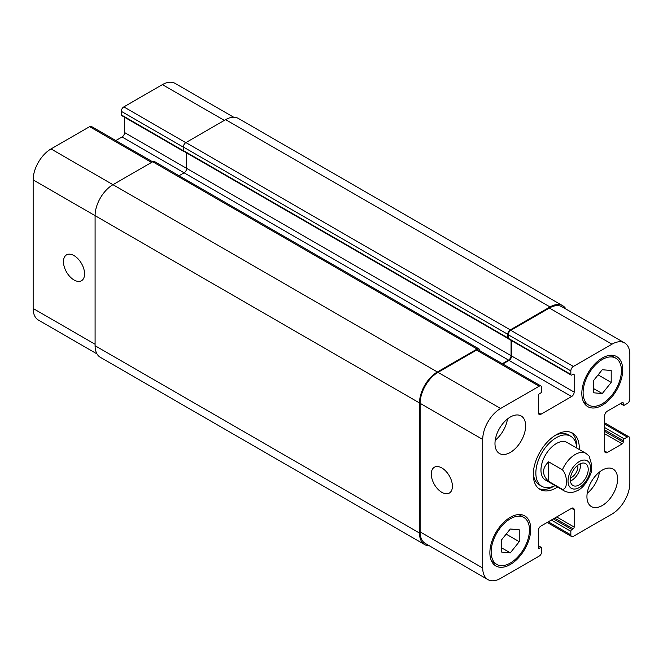 <?xml version="1.0" encoding="UTF-8"?>
<svg xmlns="http://www.w3.org/2000/svg" width="663" height="663" viewBox="0 0 663 663"><rect width="100%" height="100%" fill="white"/><g stroke="black" fill="none" stroke-linecap="round" stroke-linejoin="round"><path stroke-width="0.99" d="M570.412 481.048A12.647 7.301 120 0 0 580.473 463.628M570.462 477.924A8.884 5.13 120 0 0 577.896 466.503A8.884 5.13 120 0 0 577.788 465.227M570.329 479.714A12.647 7.301 -60 0 1 575.849 466.992A12.647 7.301 -60 0 1 585.595 463.603A12.647 7.301 -60 0 1 585.595 478.197A12.647 7.301 -60 0 1 572.948 485.498A12.647 7.301 -60 0 1 570.329 479.714M548.624 461.821L562.415 469.785C567.868 475.81 567.868 489.609 562.415 489.344L548.624 481.388L548.624 461.821C541.87 468.343 541.87 474.865 548.624 481.388M591.139 472.711L591.694 464.788L589.15 456.103L586.026 453.417A21.672 12.514 120 0 0 562.415 469.785M571.216 432.475A32.512 18.771 120 0 1 576.719 446.53A32.512 18.771 120 0 1 576.686 448.031A28.899 16.683 120 0 0 570.735 436.254L568.183 434.779A28.899 16.683 120 0 0 554.972 435.533M533.334 473.009A28.899 16.683 120 0 0 539.284 484.827L541.837 486.302A28.899 16.683 120 0 0 555.006 485.565A32.512 18.771 120 0 1 538.804 488.606M570.735 436.254A28.899 16.683 120 0 0 541.837 452.937A28.899 16.683 120 0 0 541.837 486.302M557.566 487.048A32.512 18.771 -60 0 1 540.03 489.435A32.512 18.771 -60 0 1 540.03 451.893A32.512 18.771 -60 0 1 572.542 433.121A32.512 18.771 -60 0 1 579.271 448.006A32.512 18.771 -60 0 1 579.238 449.506M482.722 568.05A25.285 14.603 120 0 0 487.96 579.628A25.285 14.603 120 0 0 500.598 578.376L539.168 556.108A3.613 2.088 120 0 0 541.721 551.682L541.721 548.144A1.442 0.837 120 0 0 541.422 547.481A1.442 0.837 120 0 0 540.701 547.555L539.425 548.293A1.442 0.837 -60 0 1 538.704 548.359A1.442 0.837 -60 0 1 538.406 547.696L538.406 530.441A3.613 2.088 -60 0 1 540.958 526.024L571.614 508.322A3.613 2.088 -60 0 1 573.42 508.148A3.613 2.088 -60 0 1 574.166 509.797L574.166 527.052A1.442 0.837 -60 0 1 573.147 528.825L571.862 529.563A1.442 0.837 120 0 0 570.843 531.328L570.843 534.867A3.613 2.088 120 0 0 571.589 536.524A3.613 2.088 120 0 0 573.396 536.342L611.966 514.074A25.285 14.603 120 0 0 629.85 483.103L629.85 438.566A3.613 2.088 120 0 0 629.104 436.917A3.613 2.088 120 0 0 627.297 437.091L624.231 438.865A1.442 0.837 120 0 0 623.212 440.63L623.212 442.105A1.442 0.837 -60 0 1 622.184 443.879L607.242 452.506A3.613 2.088 -60 0 1 605.435 452.68A3.613 2.088 -60 0 1 604.689 451.031L604.689 415.635A3.613 2.088 -60 0 1 607.242 411.209L622.184 402.582A1.442 0.837 -60 0 1 622.913 402.507A1.442 0.837 -60 0 1 623.212 403.17L623.212 404.645A1.442 0.837 120 0 0 623.51 405.308A1.442 0.837 120 0 0 624.231 405.234L627.297 403.469A3.613 2.088 120 0 0 629.85 399.043L629.85 354.506A25.285 14.603 120 0 0 624.612 342.928A25.285 14.603 120 0 0 611.966 344.18L573.396 366.448A3.613 2.088 120 0 0 570.843 370.874L570.843 374.413A1.442 0.837 120 0 0 571.141 375.076A1.442 0.837 120 0 0 571.862 375.001L573.147 374.264A1.442 0.837 -60 0 1 573.868 374.197A1.442 0.837 -60 0 1 574.166 374.86L574.166 392.115A3.613 2.088 -60 0 1 571.614 396.532L540.958 414.234A3.613 2.088 -60 0 1 539.152 414.408A3.613 2.088 -60 0 1 538.406 412.759L538.406 395.504A1.442 0.837 -60 0 1 539.425 393.731L540.701 392.993A1.442 0.837 120 0 0 541.721 391.228L541.721 387.689A3.613 2.088 120 0 0 540.975 386.032A3.613 2.088 120 0 0 539.168 386.214L500.598 408.483A25.285 14.603 120 0 0 482.722 439.453L482.722 568.05L420.135 531.917L420.135 403.319A25.285 14.603 -60 0 1 438.019 372.349L476.589 350.081A3.613 2.088 -60 0 1 478.396 349.898L540.975 386.032M494.979 443.58A21.672 12.514 -60 0 1 504.444 421.767A21.672 12.514 -60 0 1 521.143 415.958A21.672 12.514 -60 0 1 521.143 440.986A21.672 12.514 -60 0 1 499.471 453.5A21.672 12.514 -60 0 1 494.979 443.58M586.937 496.67A21.672 12.514 -60 0 1 596.402 474.857A21.672 12.514 -60 0 1 613.101 469.056A21.672 12.514 -60 0 1 613.101 494.084A21.672 12.514 -60 0 1 591.429 506.598A21.672 12.514 -60 0 1 586.937 496.67M489.874 552.71A28.899 16.683 -60 0 1 502.488 523.629A28.899 16.683 -60 0 1 524.756 515.889A28.899 16.683 -60 0 1 524.756 549.254A28.899 16.683 -60 0 1 495.858 565.945A28.899 16.683 -60 0 1 489.874 552.71M581.824 393.441A28.899 16.683 -60 0 1 594.446 364.352A28.899 16.683 -60 0 1 616.714 356.611A28.899 16.683 -60 0 1 616.714 389.985A28.899 16.683 -60 0 1 587.816 406.668A28.899 16.683 -60 0 1 581.824 393.441M562.415 489.344A21.672 12.514 120 0 0 564.346 490.96L545.45 480.045A21.672 12.514 -60 0 1 545.45 455.025A21.672 12.514 -60 0 1 567.122 442.511L586.026 453.417M441.848 492.352A14.934 8.619 60 0 1 432.094 479.192A14.934 8.619 60 0 1 434.381 467.224A14.934 8.619 60 0 1 449.315 475.843A14.934 8.619 60 0 1 449.315 493.09A14.934 8.619 60 0 1 441.848 492.352M74.024 279.985A14.934 8.619 60 0 1 64.261 266.824A14.934 8.619 60 0 1 66.557 254.857A14.934 8.619 60 0 1 81.483 263.476A14.934 8.619 60 0 1 81.483 280.722A14.934 8.619 60 0 1 74.024 279.985M152.606 161.805L91.411 126.476A3.613 2.088 120 0 0 89.604 126.658L51.034 148.926A25.285 14.603 120 0 0 33.15 179.897L33.15 308.494A25.285 14.603 120 0 0 38.388 320.072L97.005 353.909M124.594 117.26L124.594 132.559A3.613 2.088 -60 0 1 122.042 136.976L115.818 140.573M233.658 117.21L175.04 83.372A25.285 14.603 120 0 0 162.402 84.624L123.832 106.892A3.613 2.088 120 0 0 121.279 111.318L121.279 114.856A1.442 0.837 120 0 0 121.578 115.519L184.157 151.653A1.442 0.837 -60 0 1 183.924 151.371M593.319 380.844L602.261 369.722L611.203 370.518L611.203 382.443L602.261 393.565L593.319 392.761L593.319 380.844M602.261 393.565L593.319 388.402M611.203 382.443L598.117 374.885M501.369 540.113L510.303 528.991L519.245 529.795L519.245 541.712L510.303 552.834L501.369 552.039L501.369 540.113M510.303 552.834L501.369 547.671M519.245 541.712L506.159 534.154M583.109 392.703A27.092 15.639 120 0 0 588.719 405.101A27.092 15.639 120 0 0 615.811 389.463A27.092 15.639 120 0 0 615.811 358.177A27.092 15.639 120 0 0 594.935 365.437A27.092 15.639 120 0 0 583.109 392.703M491.15 551.972A27.092 15.639 120 0 0 496.761 564.379A27.092 15.639 120 0 0 523.853 548.74A27.092 15.639 120 0 0 523.853 517.455A27.092 15.639 120 0 0 502.977 524.706A27.092 15.639 120 0 0 491.15 551.972M587.194 493.272A21.672 12.514 120 0 0 599.451 472.056M495.236 440.182A21.672 12.514 120 0 0 507.493 418.958M571.141 375.076L508.562 338.942A1.442 0.837 -60 0 1 508.297 338.569A1.442 0.837 -60 0 1 508.264 338.279L508.264 334.74A3.613 2.088 -60 0 1 510.817 330.315L549.387 308.046A25.285 14.603 -60 0 1 562.033 306.795L624.612 342.928M487.96 579.628L425.373 543.494A25.285 14.603 -60 0 1 420.135 531.917M502.811 363.995L509.027 360.407A3.613 2.088 120 0 0 511.579 355.981L511.579 340.691M429.342 545.79A25.285 14.603 -60 0 1 424.734 544.605A25.285 14.603 -60 0 1 419.497 533.027L419.497 402.955A25.285 14.603 -60 0 1 437.381 371.984L477.095 349.045A3.613 2.088 -60 0 1 478.901 348.871A3.613 2.088 -60 0 1 479.656 350.52L479.656 350.628M502.297 363.705L508.521 360.108A3.613 2.088 120 0 0 511.074 355.683L511.074 340.392M508.297 338.569A1.442 0.837 -60 0 1 508.049 338.503A1.442 0.837 -60 0 1 507.75 337.84L507.75 334.301A3.613 2.088 -60 0 1 510.303 329.876L550.025 306.944A25.285 14.603 -60 0 1 562.672 305.693A25.285 14.603 -60 0 1 565.995 309.091M186.668 152.954L186.668 168.394A3.613 2.088 -60 0 1 184.115 172.819L179.043 175.745M478.901 348.871L154.504 161.573A3.613 2.088 120 0 0 152.697 161.755L112.975 184.687A25.285 14.603 120 0 0 95.091 215.657L95.091 345.73A25.285 14.603 120 0 0 100.328 357.307L424.734 544.605M562.672 305.693L238.266 118.395A25.285 14.603 120 0 0 225.619 119.655L185.905 142.586A3.613 2.088 120 0 0 183.344 147.004L183.344 150.551A1.442 0.837 120 0 0 183.643 151.205A1.442 0.837 120 0 0 183.891 151.28M569.907 472.785A15.895 9.174 120 0 0 576.031 488.846A15.895 9.174 120 0 0 590.509 468.061A15.895 9.174 120 0 0 582.52 460.255A15.895 9.174 120 0 0 569.907 472.785M538.406 546.221L540.701 547.555M538.406 547.696L539.425 548.293M571.614 508.322L574.166 509.797M556.663 516.949L574.166 527.052M554.624 518.135L573.147 528.825M553.348 518.872L571.862 529.563M551.301 520.049L570.843 531.328M548.235 521.814L570.843 534.867M604.689 424.038L627.297 437.091M604.689 427.577L624.231 438.865M604.689 429.939L623.212 440.63M604.689 431.414L623.212 442.105M604.689 433.776L622.184 443.879M604.689 451.031L607.242 452.506M622.184 402.582L623.212 403.17M620.908 403.319L623.212 404.645M549.387 308.046L611.966 344.18M510.817 330.315L573.396 366.448M508.264 334.74L570.843 370.874M508.264 338.279L570.843 374.413M573.147 374.264L574.166 374.86M511.579 355.981L574.166 392.115M509.027 360.407L571.614 396.532M538.406 412.759L540.958 414.234M476.589 350.081L539.168 386.214M438.019 372.349L500.598 408.483M420.135 403.319L482.722 439.453M95.091 344.254L33.15 308.494M224.343 120.384L162.402 84.624M185.773 142.661L123.832 106.892M183.344 147.153L121.279 111.318M183.353 150.7L121.279 114.856M511.074 355.683L124.594 132.559M508.521 360.108L122.042 136.976M151.545 162.418L89.604 126.658M437.381 371.984L51.034 148.926M419.497 402.955L33.15 179.897M419.497 533.027L95.091 345.73M477.095 349.045L152.697 161.755M507.75 337.84L183.344 150.551M507.75 334.301L183.344 147.004M510.303 329.876L185.905 142.586M550.025 306.944L225.619 119.655M564.346 490.96C570.404 493.894 575.094 491.681 576.445 491.018C582.288 488.83 587.203 482.664 591.197 472.52M615.811 358.177L610.78 355.277M588.719 405.101L583.689 402.201M523.853 517.455L518.822 514.546M496.761 564.379L491.731 561.478M541.422 547.481L538.406 545.74M571.589 536.524L547.182 522.427M629.104 436.917L604.689 422.82M623.51 405.308L620.485 403.568M183.643 151.205L508.049 338.503"/></g></svg>

